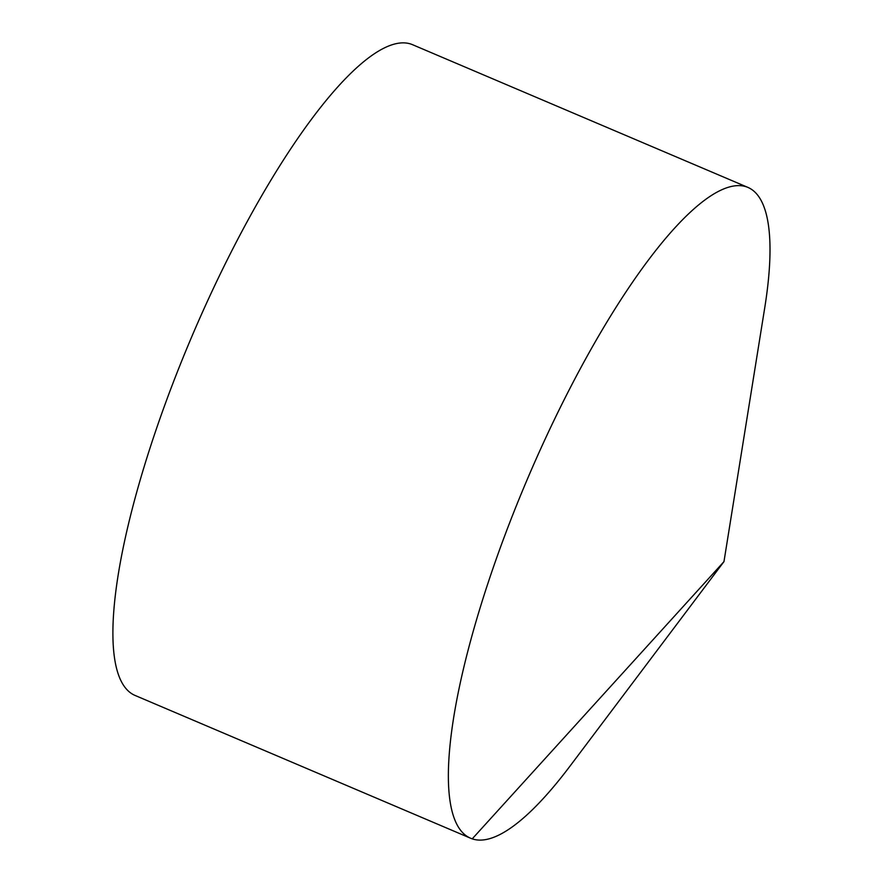 <?xml version="1.0" encoding="UTF-8"?>
<svg xmlns="http://www.w3.org/2000/svg" width="883" height="883" viewBox="0 0 883 883"><rect width="100%" height="100%" fill="white"/><g stroke="black" fill="none" stroke-linecap="round" stroke-linejoin="round"><path stroke-width="1.32" d="M723.972 561.621L764.634 308.432A353.719 88.565 113.1 0 0 747.769 187.339A353.719 88.565 113.1 0 0 525.385 483.829A353.719 88.565 113.1 0 0 470.782 838.298A353.719 88.565 113.1 0 0 569.734 766.477L723.972 561.621L472.228 838.85M747.769 187.339L412.306 44.591A353.719 88.565 113.1 0 0 189.911 341.081A353.719 88.565 113.1 0 0 135.32 695.55L470.782 838.298"/></g></svg>
